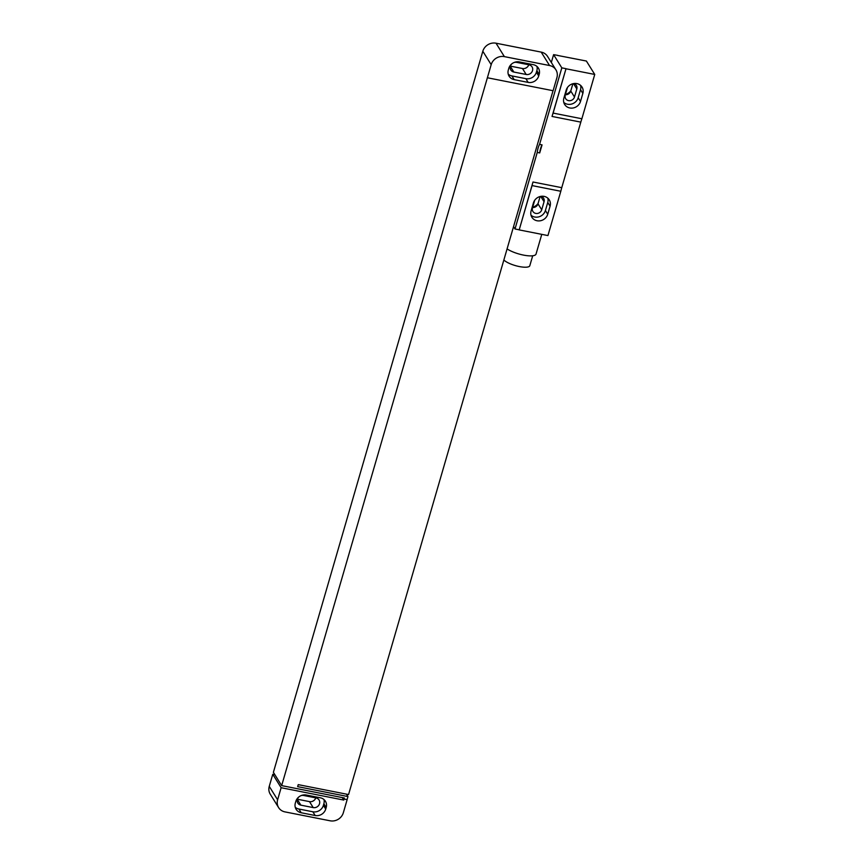 <?xml version="1.0" encoding="UTF-8"?>
<svg xmlns="http://www.w3.org/2000/svg" width="864" height="864" viewBox="0 0 864 864"><rect width="100%" height="100%" fill="white"/><g stroke="black" fill="none" stroke-linecap="round" stroke-linejoin="round"><path stroke-width="1.3" d="M504.382 56.624L549.569 65.534L541.199 52.11L496.022 43.2L504.382 56.624A10.93 10.001 148.1 0 0 491.184 64.67L487.382 77.76L553.1 90.72L556.913 77.63A10.93 10.001 148.1 0 0 555.919 69.833A10.93 10.001 148.1 0 0 549.569 65.534M541.199 52.11A10.93 10.001 -31.9 0 1 547.549 56.408L555.919 69.833M487.382 77.76L281.664 785.614L273.391 772.34L482.825 51.246A10.93 10.001 -31.9 0 1 496.022 43.2M527.44 66.949A8.737 8.003 -31.9 0 1 525.28 68.299M528.768 64.768A5.249 4.806 -31.9 0 1 522.472 68.515L510.376 66.128M513.875 62.586A5.249 4.806 -31.9 0 1 516.672 62.381L528.995 64.811A5.249 4.806 -31.9 0 1 531.63 72.371A5.249 4.806 -31.9 0 1 526.187 74.477L513.864 72.047A5.249 4.806 -31.9 0 1 511.715 63.947M536.944 66.42A8.737 8.003 -31.9 0 1 536.868 70.621L536.393 72.23A8.737 8.003 -31.9 0 1 525.841 78.667L511.877 75.913A8.737 8.003 -31.9 0 1 508.237 74.164M508.788 68.353A8.737 8.003 -31.9 0 1 519.34 61.916L533.315 64.67A8.737 8.003 -31.9 0 1 538.391 68.105A8.737 8.003 -31.9 0 1 539.19 74.347L538.715 75.956A8.737 8.003 -31.9 0 1 528.163 82.393L514.199 79.639A8.737 8.003 -31.9 0 1 509.112 76.205A8.737 8.003 -31.9 0 1 508.324 69.962L508.788 68.353M553.036 90.709L348.559 794.556L298.231 784.631L297.648 786.64L347.965 796.565L347.09 799.589L344.012 798.984L344.304 797.98L281.664 785.614M344.012 798.984L347.134 799.664L343.332 812.754A10.93 10.001 148.1 0 1 330.134 820.8L284.958 811.89A10.93 10.001 148.1 0 1 278.608 807.592L270.248 794.167A10.93 10.001 -31.9 0 1 269.255 786.37L272.765 774.284L281.124 787.709L277.614 799.794A10.93 10.001 148.1 0 0 278.608 807.592M347.965 796.565L346.453 794.146M344.056 799.06L343.764 800.064L342.209 797.558M281.124 787.709L343.764 800.064M320.328 797.785A8.737 8.003 -31.9 0 1 325.404 801.22A8.737 8.003 -31.9 0 1 326.203 807.462L325.728 809.071A8.737 8.003 -31.9 0 1 315.176 815.508L301.212 812.754A8.737 8.003 -31.9 0 1 296.125 809.32A8.737 8.003 -31.9 0 1 295.337 803.077L295.801 801.457A8.737 8.003 -31.9 0 1 306.353 795.031L320.328 797.785M323.957 799.524A8.737 8.003 -31.9 0 1 323.87 803.725L323.406 805.345A8.737 8.003 -31.9 0 1 312.854 811.782L298.89 809.017A8.737 8.003 -31.9 0 1 295.25 807.278M300.877 795.701A5.249 4.806 -31.9 0 1 303.685 795.485L316.008 797.915A5.249 4.806 -31.9 0 1 318.643 805.475A5.249 4.806 -31.9 0 1 313.2 807.592L300.877 805.151A5.249 4.806 -31.9 0 1 298.728 797.051M315.781 797.872A5.249 4.806 -31.9 0 1 309.485 801.619L297.389 799.232M272.765 774.284L274.86 774.695M314.453 800.053A8.737 8.003 -31.9 0 1 312.293 801.414M594.745 74.444L565.996 68.774L553.122 113.087L581.872 118.757L594.745 74.444L586.386 61.031L557.604 55.447M566.201 90.115A8.856 8.1 -31.9 0 1 573.48 83.603A8.856 8.1 -31.9 0 1 582.034 87.07A8.856 8.1 -31.9 0 1 582.844 93.398L580.5 101.455A8.856 8.1 -31.9 0 1 573.221 107.968A8.856 8.1 -31.9 0 1 564.667 104.49A8.856 8.1 -31.9 0 1 563.857 98.172L566.201 90.115M532.062 185.587L560.812 191.268L547.938 235.57L519.188 229.9L533.002 182.002A21.859 6.275 101.2 0 0 532.062 185.587L519.188 229.9M533.434 202.9A8.856 8.1 -31.9 0 1 540.713 196.387A8.856 8.1 -31.9 0 1 549.266 199.865A8.856 8.1 -31.9 0 1 550.076 206.183L547.733 214.24A8.856 8.1 -31.9 0 1 540.454 220.752A8.856 8.1 -31.9 0 1 531.9 217.274A8.856 8.1 -31.9 0 1 531.09 210.956L533.434 202.9M580.597 85.385A8.856 8.1 -31.9 0 1 580.522 89.662L578.178 97.718A8.856 8.1 -31.9 0 1 563.792 102.449M573.761 83.549A4.914 4.504 -31.9 0 1 576.817 88.938L574.484 96.995A4.914 4.504 -31.9 0 1 565.682 98.68A4.914 4.504 -31.9 0 1 565.24 95.17L567.464 87.491M547.819 198.169A8.856 8.1 -31.9 0 1 547.754 202.457L545.411 210.514A8.856 8.1 -31.9 0 1 531.025 215.233M540.994 196.333A4.914 4.504 -31.9 0 1 544.05 201.722L541.717 209.779A4.914 4.504 -31.9 0 1 532.915 211.464A4.914 4.504 -31.9 0 1 532.472 207.954L534.697 200.275M572.886 83.732L570.769 91.022A4.914 4.504 -31.9 0 1 565.369 94.727M540.119 196.517L537.991 203.818A4.914 4.504 -31.9 0 1 532.602 207.511M538.11 203.44A8.856 8.1 -31.9 0 1 532.688 207.198M570.877 90.655A8.856 8.1 -31.9 0 1 565.456 94.403M560.812 191.268A21.859 6.275 101.2 0 1 561.751 187.672L580.802 122.126A21.859 6.275 101.2 0 1 581.872 118.757M565.996 68.774L552.042 116.446A21.859 6.275 101.2 0 1 553.122 113.087M565.931 68.666L561.816 67.856L539.579 144.385L542.052 144.871L539.708 152.928L537.246 152.442L515.009 228.982L519.113 229.792M542.052 144.871A7.873 2.257 -78.8 0 0 539.708 152.928M539.579 144.385A7.873 2.257 -78.8 0 0 537.246 152.442M551.329 62.467L553.597 54.659L561.816 67.856M515.009 228.982L513.551 226.638M557.636 55.35L553.597 54.659M541.771 234.349L536.036 254.07A16.718 4.698 -163.8 0 1 523.541 255.107A16.718 4.698 -163.8 0 1 507.082 248.897M532.699 255.776L529.816 265.691A13.986 3.931 -163.8 0 1 519.361 266.566A13.986 3.931 -163.8 0 1 503.863 259.978M514.199 79.639L511.877 75.913M528.163 82.393L525.841 78.667M538.715 75.956L536.393 72.23M539.19 74.347L536.868 70.621M482.825 51.246L491.184 64.67M277.614 799.794L269.255 786.37M326.203 807.462L323.87 803.725M325.728 809.071L323.406 805.345M315.176 815.508L312.854 811.782M301.212 812.754L298.89 809.017M309.485 801.619L313.2 807.592M297.324 799.448L300.877 805.151M510.311 66.344L513.864 72.047M522.472 68.515L526.187 74.477M582.844 93.398L580.522 89.662M580.5 101.455L578.178 97.718M550.076 206.183L547.754 202.457M547.733 214.24L545.411 210.514M576.817 88.938L573.491 83.592M574.484 96.995L570.769 91.022M580.802 122.126L552.042 116.446M561.751 187.672L533.002 182.002M544.05 201.722L540.724 196.387M541.717 209.779L537.991 203.818"/></g></svg>
